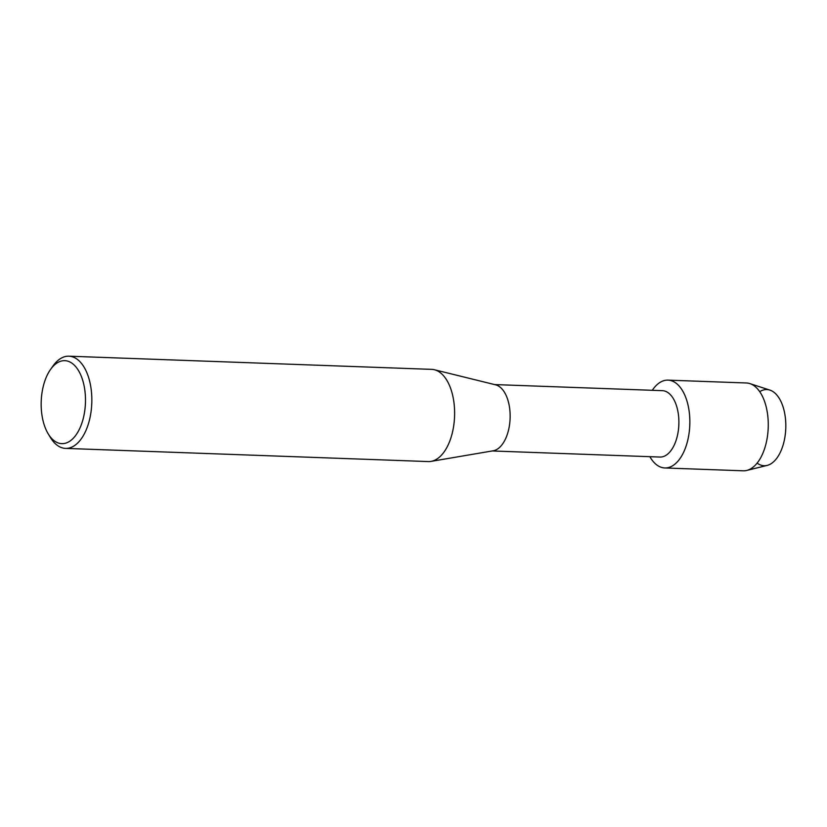 <?xml version="1.0" encoding="UTF-8"?>
<svg xmlns="http://www.w3.org/2000/svg" width="827" height="827" viewBox="0 0 827 827"><rect width="100%" height="100%" fill="white"/><g stroke="black" fill="none" stroke-linecap="round" stroke-linejoin="round"><path stroke-width="1.24" d="M759.724 391.688A38.104 20.303 92.1 0 1 785.65 430.774A38.104 20.303 92.1 0 1 757.139 463.099M494.608 384.576L662.375 390.664A33.214 17.698 92.1 0 1 678.74 426.587A33.214 17.698 92.1 0 1 659.956 457.052L492.189 450.963M652.286 390.303A43.934 23.414 92.1 0 1 678.223 385.082A43.934 23.414 92.1 0 1 689.656 427.652A43.934 23.414 92.1 0 1 673.984 464.877A43.934 23.414 92.1 0 1 649.877 456.69A43.934 23.414 92.1 0 0 664.805 467.958A43.934 23.414 92.1 0 0 689.656 427.652A43.934 23.414 92.1 0 0 667.999 380.141A43.934 23.414 92.1 0 0 652.286 390.303M50.571 369.411L53.052 365.916A46.126 24.583 92.1 0 1 68.899 356.189L431.684 369.369A46.126 24.583 92.1 0 1 434.382 369.741L495.569 384.813A33.214 17.698 92.1 0 1 510.001 420.457A33.214 17.698 92.1 0 1 493.171 450.798L431.053 461.383A46.126 24.583 92.1 0 1 428.334 461.569L65.55 448.389A46.126 24.583 92.1 0 1 50.447 437.545L48.224 433.875A41.515 22.122 92.1 0 1 41.35 398.738A41.515 22.122 92.1 0 1 50.571 369.411A41.515 22.122 92.1 0 1 74.792 365.648A41.515 22.122 92.1 0 1 85.295 405.561A41.515 22.122 92.1 0 1 70.822 440.471A41.515 22.122 92.1 0 1 48.224 433.875M434.382 369.741A46.126 24.583 92.1 0 1 454.416 419.248A46.126 24.583 92.1 0 1 431.053 461.383M68.899 356.189A46.126 24.583 92.1 0 1 91.632 406.078A46.126 24.583 92.1 0 1 65.55 448.389M667.999 380.141L746.409 382.984A43.934 23.414 92.1 0 1 749.903 383.614L769.906 390.117A38.104 20.303 92.1 0 1 785.65 430.774A38.104 20.303 92.1 0 1 767.167 465.405L746.75 470.439A43.934 23.414 92.1 0 1 743.215 470.811L664.805 467.958M749.903 383.614A43.934 23.414 92.1 0 1 768.066 430.505A43.934 23.414 92.1 0 1 746.75 470.439"/></g></svg>
